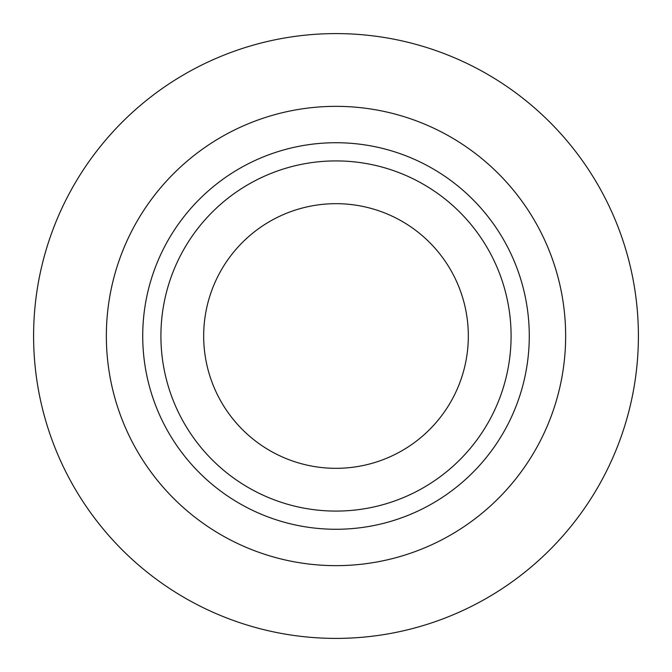<?xml version="1.0" encoding="UTF-8"?>
<svg xmlns="http://www.w3.org/2000/svg" width="672" height="672" viewBox="0 0 672 672"><rect width="100%" height="100%" fill="white"/><g stroke="black" fill="none" stroke-linecap="round" stroke-linejoin="round"><path stroke-width="1.01" d="M336 468.325A132.325 132.325 0 0 0 468.325 336A132.325 132.325 0 0 0 336 203.675A132.325 132.325 0 0 0 203.675 336A132.325 132.325 0 0 0 336 468.325A132.325 132.325 0 0 0 468.325 336A132.325 132.325 0 0 0 336 203.675M336 160.91A175.09 175.09 0 0 0 160.91 336A175.09 175.09 0 0 0 336 511.09A175.09 175.09 0 0 0 511.09 336A175.09 175.09 0 0 0 336 160.91M336 529.276A193.276 193.276 0 0 0 529.276 336A193.276 193.276 0 0 0 336 142.724A193.276 193.276 0 0 0 142.724 336A193.276 193.276 0 0 0 336 529.276M336 106.352A229.648 229.648 0 0 0 106.352 336A229.648 229.648 0 0 0 336 565.648A229.648 229.648 0 0 0 565.648 336A229.648 229.648 0 0 0 336 106.352M336 638.4A302.4 302.4 0 0 0 638.4 336A302.4 302.4 0 0 0 336 33.6A302.4 302.4 0 0 0 33.6 336A302.4 302.4 0 0 0 336 638.4"/></g></svg>
